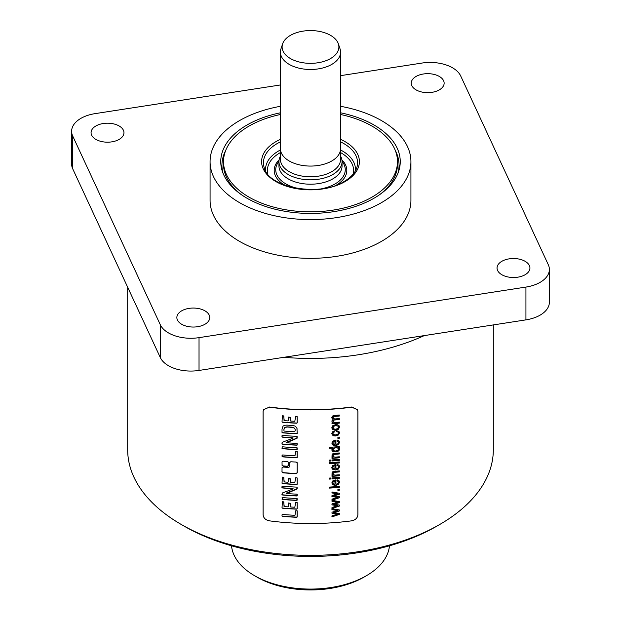 <?xml version="1.0" encoding="UTF-8"?>
<svg xmlns="http://www.w3.org/2000/svg" width="621" height="621" viewBox="0 0 621 621"><rect width="100%" height="100%" fill="white"/><g stroke="black" fill="none" stroke-linecap="round" stroke-linejoin="round"><path stroke-width="0.93" d="M340.58 106.3A100.423 57.978 180 0 1 410.923 161.615A100.423 57.978 180 0 1 381.511 202.617A100.423 57.978 180 0 1 272.068 215.184A100.423 57.978 180 0 1 210.077 161.615A100.423 57.978 180 0 1 239.489 120.621A100.423 57.978 180 0 1 280.42 106.3M340.58 112.797A89.75 51.815 180 0 1 373.958 124.976A89.75 51.815 180 0 1 398.62 171.435A89.75 51.815 180 0 1 336.799 211.156A89.75 51.815 180 0 1 247.042 198.254A89.75 51.815 180 0 1 222.38 171.435A89.75 51.815 180 0 1 280.42 112.797M410.923 161.615L410.923 200.358A100.423 57.978 0 0 1 381.511 241.352A100.423 57.978 180 0 1 272.068 253.919A100.423 57.978 180 0 1 210.077 200.358L210.077 161.615M340.58 75.653L421.97 63.063A31.632 18.257 0 0 1 460.704 75.979L548.296 264.709A31.632 18.257 0 0 1 549.375 269.436A31.632 18.257 0 0 1 525.933 287.073L199.03 337.645L199.03 370.442A31.632 18.257 0 0 1 160.296 357.533L72.704 168.796A31.632 18.257 0 0 1 71.625 164.068L71.625 131.272A31.632 18.257 0 0 0 72.704 135.999L72.704 168.796M72.704 135.999L160.296 324.729A31.632 18.257 0 0 0 199.03 337.645M280.42 84.961L95.067 113.635A31.632 18.257 0 0 0 71.625 131.272M95.882 125.978A16.449 9.494 180 0 1 113.806 123.921A16.449 9.494 180 0 1 123.959 132.692A16.449 9.494 180 0 1 119.147 139.407A16.449 9.494 180 0 1 101.223 141.464A16.449 9.494 180 0 1 91.07 132.692A16.449 9.494 180 0 1 95.882 125.978M416.062 76.445A16.449 9.494 180 0 1 433.986 74.388A16.449 9.494 180 0 1 444.139 83.16A16.449 9.494 180 0 1 439.326 89.874A16.449 9.494 180 0 1 421.403 91.931A16.449 9.494 180 0 1 411.249 83.16A16.449 9.494 180 0 1 416.062 76.445M181.674 310.834A16.449 9.494 180 0 1 199.597 308.777A16.449 9.494 180 0 1 209.751 317.548A16.449 9.494 180 0 1 204.938 324.263A16.449 9.494 180 0 1 187.014 326.32A16.449 9.494 180 0 1 176.861 317.548A16.449 9.494 180 0 1 181.674 310.834M501.853 261.301A16.449 9.494 180 0 1 519.777 259.244A16.449 9.494 180 0 1 529.93 268.016A16.449 9.494 180 0 1 525.118 274.73A16.449 9.494 180 0 1 507.194 276.787A16.449 9.494 180 0 1 497.041 268.016A16.449 9.494 180 0 1 501.853 261.301M525.933 287.073L525.933 319.869L199.03 370.442M525.933 319.869A31.632 18.257 0 0 0 549.375 302.233L549.375 269.436M424.29 335.596A183.451 105.912 180 0 1 283.898 357.316M127.685 287.267L127.685 449.821A182.815 105.547 180 0 0 133.911 477.145A182.815 105.547 0 0 0 181.231 524.458A182.815 105.547 0 0 0 439.769 524.458A182.815 105.547 0 0 0 493.315 449.821L493.315 324.915M269.242 407.182L263.475 409.744L263.102 411.467L263.102 514.762C263.459 517.968 265.509 519.987 269.242 520.817A183.133 105.733 180 0 0 351.758 520.817C355.491 519.987 357.541 517.968 357.898 514.762L357.898 411.467L357.525 409.744L351.758 407.182A183.133 105.733 180 0 1 269.242 407.182L263.514 409.658M269.32 407.003A182.815 105.547 0 0 0 351.68 407.003L351.758 407.182M357.486 409.658L351.68 407.003M181.231 524.458L184.359 526.266A178.39 102.993 0 0 0 436.641 526.266L439.769 524.458M389.468 545.789A79.069 45.651 180 0 1 366.413 575.706A79.069 45.651 180 0 1 330.962 587.52A79.069 45.651 180 0 1 254.587 575.706A79.069 45.651 180 0 1 234.125 555.236A79.069 45.651 180 0 1 231.532 545.789M254.587 575.706L257.172 577.196A75.413 43.54 0 0 0 363.828 577.196L366.413 575.706M281.934 471.696L283.029 472.62A182.815 105.547 0 0 0 296.07 473.489L297.226 472.892L297.164 462.637M296.155 473.676A183.133 105.733 180 0 1 283.114 472.814L282.089 472.177M296.07 473.489L297.141 472.705L297.226 462.924L296.155 462.055A183.133 105.733 180 0 1 290.783 461.76L289.704 462.521L289.704 466.705L288.618 467.458A183.133 105.733 180 0 1 283.114 467.023L282.019 467.753L282.019 471.89M281.934 464.982L283.029 465.905A182.815 105.547 0 0 0 287.313 466.247L288.4 465.502L288.486 462.435L287.399 461.535A183.133 105.733 180 0 1 283.114 461.186L282.019 461.915L282.089 465.463M287.313 466.247L288.486 465.688L288.416 462.148M287.399 466.441A183.133 105.733 180 0 1 283.114 466.099L282.019 465.176M297.187 510.897L296.838 510.804A183.133 105.733 180 0 1 295.767 510.757L294.967 515.306A183.133 105.733 180 0 1 282.718 514.46L282.019 514.832L282.019 515.973L282.571 516.354A183.133 105.733 180 0 0 296.504 517.285L297.226 516.998L297.226 511.199M297.164 502.56L296.854 502.436A183.133 105.733 180 0 1 295.666 502.381L294.82 507.233A183.133 105.733 180 0 1 290.768 507.008L290.294 506.534L290.271 503.437L288.734 502.932L288.361 506.526L287.88 506.845A183.133 105.733 180 0 1 284.271 506.565L283.595 501.838A183.133 105.733 180 0 1 282.361 501.729L282.019 507.877L282.718 508.242A183.133 105.733 180 0 0 296.628 509.158L297.226 508.824L297.164 502.56L297.141 508.63L296.628 509.158M284.038 506.48L283.805 501.877M290.395 506.891L289.898 503.126M297.125 498.593L296.753 498.516A183.133 105.733 180 0 1 282.609 497.576L282.019 497.84L282.485 499.47A183.133 105.733 180 0 0 296.652 500.41L297.226 500.091L297.125 498.593L296.652 500.41M297.102 487.19L296.504 487.105A183.133 105.733 180 0 1 282.718 486.189L282.019 486.445L282.019 487.664L282.695 487.982A183.133 105.733 180 0 0 292.491 488.696L293.151 488.812L292.794 489.045L282.252 493.035L282.019 494.681L282.695 495.03A183.133 105.733 180 0 0 296.613 495.954L297.164 495.83L297.226 494.518L296.504 494.137A183.133 105.733 180 0 1 286.654 493.548L297.141 488.952L297.102 487.19L296.729 489.177M286.654 493.548L286.102 493.237L286.545 493.004L296.644 488.991M281.934 494.487L282.609 494.836A182.815 105.547 0 0 0 296.52 495.76L297.079 495.643L297.079 494.223M281.934 487.469L282.609 487.788A182.815 105.547 0 0 0 292.398 488.502L293.058 488.618L292.794 489.045M297.164 477.937L296.854 477.813A183.133 105.733 180 0 1 295.666 477.759L294.82 482.61A183.133 105.733 180 0 1 290.768 482.385L290.294 481.912L290.271 478.814L288.734 478.31L288.361 481.904L287.88 482.222A183.133 105.733 180 0 1 284.271 481.943L283.595 477.215A183.133 105.733 180 0 1 282.361 477.107L282.019 483.254L282.718 483.619A183.133 105.733 180 0 0 296.628 484.535L297.226 484.194L297.164 477.937L297.141 484.007L296.628 484.535M284.038 481.857L283.805 477.254M290.395 482.261L289.898 478.504M297.187 451.382L296.838 451.288A183.133 105.733 180 0 1 295.767 451.234L294.967 455.783A183.133 105.733 180 0 1 282.718 454.945L282.019 455.309L282.571 456.839A183.133 105.733 180 0 0 296.504 457.762L297.226 457.475L297.226 451.684M297.125 447.819L296.753 447.741A183.133 105.733 180 0 1 282.609 446.81L282.019 447.073L282.485 448.696A183.133 105.733 180 0 0 296.652 449.643L297.226 449.317L297.125 447.819L296.652 449.643M297.102 436.423L296.504 436.33A183.133 105.733 180 0 1 282.718 435.414L282.019 435.67L282.019 436.897L282.695 437.207A183.133 105.733 180 0 0 292.491 437.921L293.151 438.038L292.794 438.271L282.128 442.346L282.019 443.914L282.695 444.256A183.133 105.733 180 0 0 296.613 445.179L297.164 445.063L297.226 443.743L296.504 443.363A183.133 105.733 180 0 1 286.654 442.773L297.141 438.185L297.102 436.423L296.729 438.403M286.654 442.773L286.102 442.47L286.545 442.23L296.644 438.216M281.934 443.72L282.609 444.062A182.815 105.547 0 0 0 296.52 444.993L297.079 444.869L297.079 443.456M281.934 436.703L282.609 437.013A182.815 105.547 0 0 0 292.398 437.735L293.058 437.852L292.794 438.271M296.838 427.722L295.022 426.029L292.53 425.478A183.133 105.733 180 0 1 286.964 425.113L284.503 425.3L282.997 426.177L282.019 429.243L282.019 432.464L282.718 432.845A183.133 105.733 180 0 0 296.504 433.761L297.226 433.411L296.885 427.815M297.164 416.629L296.854 416.505A183.133 105.733 180 0 1 295.666 416.45L294.82 421.294A183.133 105.733 180 0 1 290.768 421.069L290.294 420.596L290.271 417.498L288.734 417.002L288.361 420.588L287.88 420.906A183.133 105.733 180 0 1 284.271 420.627L283.595 415.899A183.133 105.733 180 0 1 282.361 415.791L282.019 421.938L282.718 422.303A183.133 105.733 180 0 0 296.628 423.219L297.226 422.885L297.164 416.629L297.141 422.699L296.628 423.219M284.038 420.541L283.805 415.938M290.395 420.953L289.898 417.188M339.314 514.444L331.994 516.858L331.994 515.81L337.793 514.056L331.994 513.241L331.994 512.201L337.645 510.571L331.994 509.631L331.994 508.646L339.314 509.934L339.314 510.99L333.687 512.635L339.314 513.381L339.314 514.444L339.229 513.373M339.314 506.107L331.994 508.521L331.994 507.473L337.793 505.719L331.994 504.904L331.994 503.864L337.645 502.234L331.994 501.294L331.994 500.309L339.314 501.597L339.314 502.653L333.687 504.299L339.314 505.044L339.314 506.107L339.229 505.036M339.314 497.77L331.994 500.184L331.994 499.137L337.793 497.382L331.994 496.567L331.994 495.527L337.645 493.889L331.994 492.958L331.994 491.972L339.314 493.26L339.314 494.316L333.687 495.962L339.314 496.707L339.314 497.77L339.229 496.699M339.314 490.248A183.133 105.733 180 0 1 337.902 490.373L337.902 489.216A183.133 105.733 180 0 0 339.314 489.092L339.314 490.248L339.229 489.1M339.314 487.353A183.133 105.733 180 0 1 329.192 488.114L329.192 487.105A183.133 105.733 180 0 0 339.314 486.336L339.314 487.353L339.229 486.344M337.125 479.808L336.962 480.871L338.103 481.399L338.461 482.323L337.824 483.627L335.977 484.341L335.65 479.901L332.833 480.871L331.824 482.905L332.856 484.846L335.728 485.412L338.499 484.411L339.477 482.238L338.856 480.576L337.125 479.808M339.26 481.151L338.856 480.576M336.885 480.693L338.026 481.221L338.461 482.323M330.628 479.016A183.133 105.733 180 0 1 329.192 479.102L329.192 478.085A183.133 105.733 180 0 0 330.628 477.999L330.628 479.016L330.543 478.007M339.314 478.341A183.133 105.733 180 0 1 331.994 478.923L331.994 477.906A183.133 105.733 180 0 0 339.314 477.324L339.314 478.341L339.229 477.332M333.415 474.778L335.324 475.104A183.133 105.733 180 0 0 339.314 474.762L339.314 475.779A183.133 105.733 180 0 1 331.994 476.361L331.994 475.453A183.133 105.733 180 0 0 333.042 475.375L332.002 474.405L332.072 472.55L332.693 471.828L334.82 471.292A183.133 105.733 180 0 0 339.314 470.912L339.314 471.929A183.133 105.733 180 0 1 334.866 472.302L333.135 472.977L333.415 474.778L332.825 473.52L333.33 474.599L333.135 472.977M337.125 464.407L336.962 465.463L338.103 465.991L338.461 466.914L337.824 468.226L335.977 468.933L335.65 464.492L332.833 465.471L331.824 467.497L332.856 469.445L335.728 470.004L338.499 469.002L339.477 466.829L338.856 465.176L337.125 464.407M339.26 465.75L338.856 465.176M336.885 465.292L338.026 465.812L338.461 466.914M339.314 462.955A183.133 105.733 180 0 1 329.192 463.724L329.192 462.707A183.133 105.733 180 0 0 339.314 461.946L339.314 462.955L339.229 461.954M330.628 461.046A183.133 105.733 180 0 1 329.192 461.131L329.192 460.114A183.133 105.733 180 0 0 330.628 460.029L330.628 461.046L330.543 460.037M339.314 460.363A183.133 105.733 180 0 1 331.994 460.953L331.994 459.936A183.133 105.733 180 0 0 339.314 459.354L339.314 460.363L339.229 459.361M333.415 456.808L335.324 457.134A183.133 105.733 180 0 0 339.314 456.792L339.314 457.809A183.133 105.733 180 0 1 331.994 458.391L331.994 457.483A183.133 105.733 180 0 0 333.042 457.405L332.002 456.435L332.072 454.58L332.693 453.858L334.82 453.322A183.133 105.733 180 0 0 339.314 452.942L339.314 453.959A183.133 105.733 180 0 1 334.866 454.331L333.135 455.007L333.415 456.808L332.825 455.55L333.33 456.629L333.135 455.007M329.192 448.152A182.815 105.547 0 0 0 332.755 447.92L332.84 448.098A183.133 105.733 180 0 1 329.192 448.331L329.192 447.33A183.133 105.733 180 0 0 339.314 446.561L339.314 447.5A183.133 105.733 180 0 1 338.391 447.586L339.477 449.162L339.33 448.424M332.84 448.098L331.824 449.821L332.305 451.125L333.679 451.925L337.661 451.576L338.996 450.528L339.477 449.162L337.576 451.397L335.588 451.886L333.601 451.746L331.971 450.574M337.125 440.01L336.962 441.073L338.103 441.601L338.461 442.525L337.824 443.829L335.977 444.543L335.65 440.103L332.833 441.073L331.824 443.107L332.856 445.047L335.728 445.614L338.499 444.613L339.477 442.439L338.856 440.778L337.125 440.01M339.26 441.352L338.856 440.778M336.885 440.894L338.026 441.422L338.461 442.525M339.314 438.255A183.133 105.733 180 0 1 337.902 438.387L337.902 437.231A183.133 105.733 180 0 0 339.314 437.099L339.314 438.255L339.229 437.106M336.799 430.656L336.644 431.665L338.018 432.053L338.461 433.016L337.801 434.281L335.658 434.917L333.531 434.607L332.848 433.404L334.339 431.929L334.152 430.958L332.437 431.882L331.824 433.52L332.274 434.917L333.609 435.795L335.689 435.958L338.499 434.979L339.477 432.907L339.291 431.999L336.799 430.656M332.972 434.001L332.771 433.225L332.972 434.001M336.559 431.486L337.933 431.874L338.461 433.016M332.646 429.561L335.666 430.26L338.499 429.243L339.477 427.124L339.027 425.719L337.785 424.818L335.557 424.655L332.825 425.649L331.824 427.729L332.646 429.561L332.002 428.676M339.26 426.107L339.027 425.719M333.19 421.946L332.91 421.17L333.989 422.412L335.526 422.451A183.133 105.733 180 0 0 339.314 422.133L339.314 423.142A183.133 105.733 180 0 1 331.994 423.732L331.994 422.823A183.133 105.733 180 0 0 333.027 422.754L331.948 421.682M333.244 420.153L333.104 421.768L333.244 420.153L334.486 419.812A182.815 105.547 0 0 0 339.229 419.408L339.314 418.57A183.133 105.733 180 0 1 335.068 418.934L333.423 418.639L332.825 417.452L333.345 418.461L333.027 416.831L334.626 416.249A182.815 105.547 0 0 0 339.229 415.86L339.314 415.03A183.133 105.733 180 0 1 334.3 415.449L332.437 416.07L331.824 417.475L333.112 419.237L331.824 421.022M331.824 417.475L331.979 418.205M339.314 416.039A183.133 105.733 180 0 1 334.711 416.427L333.112 417.009L333.423 418.639M339.314 419.586A183.133 105.733 180 0 1 334.564 419.99L333.322 420.332M297.102 510.71L297.141 516.812L296.419 517.099A182.815 105.547 0 0 1 282.477 516.16L282.058 516.074M296.543 508.972A182.815 105.547 0 0 1 282.625 508.048L282.144 507.97M296.566 500.223A182.815 105.547 0 0 1 282.392 499.276L282.019 499.183M296.543 484.349A182.815 105.547 0 0 1 282.625 483.425L282.144 483.348M297.102 451.195L297.141 457.289L296.419 457.576A182.815 105.547 0 0 1 282.477 456.645L282.058 456.559M296.566 449.457A182.815 105.547 0 0 1 282.392 448.509L282.019 448.409M297.009 428.265L297.141 433.225L296.419 433.574A182.815 105.547 0 0 1 282.625 432.651L282.12 432.558M295.192 429.189L293.764 427.504L292.173 427.178L294.781 428.343L295.27 430.112L294.796 431.774A183.133 105.733 180 0 1 284.48 431.09L284.139 431.013M283.929 430.508L283.929 429.189L283.929 430.508M292.173 427.178A182.815 105.547 0 0 1 287.065 426.837L284.651 427.357L283.929 429.189M284.014 429.383L284.736 427.551L287.15 427.031A183.133 105.733 180 0 0 292.258 427.364M296.543 423.033A182.815 105.547 0 0 1 282.625 422.109L282.144 422.032M333.687 512.635L339.229 510.811L339.229 509.919M331.909 509.453L337.645 510.571M331.909 513.062L336.287 513.87M337.793 514.056L336.209 513.691M331.909 516.68L339.229 514.266M333.687 504.299L339.229 502.474L339.229 501.582M331.909 501.116L337.645 502.226M331.909 504.726L336.287 505.533M337.793 505.719L336.209 505.354M331.909 508.343L339.229 505.929M333.687 495.962L339.229 494.137L339.229 493.245M331.909 492.779L337.645 493.889M331.909 496.389L336.287 497.196M337.793 497.382L336.209 497.017M331.909 500.006L339.229 497.592M337.902 490.186A182.815 105.547 0 0 0 339.229 490.07M329.192 487.935A182.815 105.547 0 0 0 339.229 487.175M335.977 484.341L335.899 479.886M339.213 481.065L339.392 482.059L338.414 484.233L335.643 485.234L332.771 484.667L331.994 483.821M334.96 481.027L333.493 481.337L332.771 482.641L333.345 483.775L332.771 482.641L333.57 481.516L334.96 481.027L334.96 484.364L333.43 483.953L332.848 482.82L333.43 483.953M329.192 478.915A182.815 105.547 0 0 0 330.543 478.838M331.994 478.737A182.815 105.547 0 0 0 339.229 478.162M331.994 476.183A182.815 105.547 0 0 0 339.229 475.601L339.229 474.77M339.229 470.92L339.229 471.75A182.815 105.547 0 0 1 334.789 472.123L333.05 472.798M333.042 475.375L331.963 474.312M335.977 468.933L335.899 464.477M339.213 465.657L339.392 466.65L338.414 468.824L335.643 469.825L332.771 469.266L331.994 468.42M334.96 465.618L333.493 465.929L332.771 467.24L333.345 468.374L332.771 467.24L333.57 466.107L334.96 465.618L334.96 468.964L333.43 468.552L332.848 467.411L333.43 468.552M329.192 463.538A182.815 105.547 0 0 0 339.229 462.785M329.192 460.945A182.815 105.547 0 0 0 330.543 460.867M331.994 460.766A182.815 105.547 0 0 0 339.229 460.192M331.994 458.213A182.815 105.547 0 0 0 339.229 457.63L339.229 456.8M339.229 452.95L339.229 453.78A182.815 105.547 0 0 1 334.789 454.153L333.05 454.828M333.042 457.405L331.963 456.342M338.391 447.586L338.313 447.407A182.815 105.547 0 0 0 339.229 447.322L339.229 446.569M339.283 448.339L339.392 448.983M338.383 448.983L337.723 447.912L335.689 447.609L333.485 448.253L332.965 450.14L333.562 448.432L335.775 447.788L337.801 448.09L338.461 449.162L337.77 450.365L335.666 451.025L333.539 450.737L332.778 449.472L333.454 450.559M338.313 448.587L338.461 449.162M335.977 444.543L335.899 440.087M339.213 441.267L339.392 442.261L338.414 444.434L335.643 445.436L332.771 444.869L331.994 444.023M334.96 441.228L333.493 441.539L332.771 442.843L333.345 443.984L332.771 442.843L333.57 441.717L334.96 441.228L334.96 444.566L333.43 444.155L332.848 443.021L333.43 444.155M337.902 438.201A182.815 105.547 0 0 0 339.229 438.077M334.067 430.78L334.253 431.758L332.771 433.225L333.446 434.428M339.245 431.905L338.422 434.801L335.604 435.779L333.531 435.616L332.196 434.739M338.95 425.54L339.392 426.945L338.414 429.064L335.581 430.081L332.561 429.383M338.383 427.038L337.677 425.843L335.542 425.517L333.485 426.185L332.98 428.242L333.562 426.355L335.619 425.695L337.762 426.022L338.461 427.209L337.77 428.537L335.666 429.212L333.555 428.87L332.778 427.481L333.477 428.692M338.298 426.557L338.461 427.209M331.994 423.545A182.815 105.547 0 0 0 339.229 422.963L339.229 422.14M339.229 419.408L339.229 418.577M339.229 415.86L339.229 415.038M333.112 419.237L331.94 418.112M333.027 422.754L332.072 421.884M395.375 150.624A88.562 51.132 180 0 1 399.062 165.233A88.562 51.132 180 0 1 397.983 173.174M223.017 173.174A88.562 51.132 180 0 1 221.938 165.233A88.562 51.132 180 0 1 225.625 150.624M221.938 165.365A88.562 51.132 180 0 1 225.268 151.609M379.889 194.474A86.979 50.216 0 0 0 397.479 164.2L397.479 161.615A86.979 50.216 0 0 0 340.58 114.497M395.732 151.609A88.562 51.132 180 0 1 399.062 165.365M241.111 194.474A86.979 50.216 180 0 1 223.521 164.2L223.521 161.615A86.979 50.216 180 0 1 248.998 126.11A86.979 50.216 0 0 1 280.42 114.497M397.479 161.615A86.979 50.216 0 0 1 372.002 197.129A86.979 50.216 180 0 1 277.214 208.012A86.979 50.216 180 0 1 223.521 161.615M340.549 156.065A31.547 18.219 180 0 1 342.047 161.615L342.047 165.993A31.547 18.219 180 0 1 332.809 178.871A31.547 18.219 180 0 1 298.429 182.822A31.547 18.219 180 0 1 278.953 165.993L278.953 161.615A31.547 18.219 180 0 1 280.451 156.065M342.047 161.615A31.547 18.219 180 0 1 332.809 174.493A31.547 18.219 180 0 1 298.429 178.444A31.547 18.219 180 0 1 278.953 161.615M340.58 52.117L340.58 148.706A30.08 17.365 180 0 1 331.769 160.986A30.08 17.365 180 0 1 298.988 164.751A30.08 17.365 180 0 1 280.42 148.706L280.42 52.117A30.08 17.365 0 0 0 298.988 68.163A30.08 17.365 0 0 0 331.769 64.398A30.08 17.365 0 0 0 340.58 52.117A30.08 17.365 0 0 0 340.036 48.826L338.375 43.85A28.387 16.387 0 0 0 318.821 31.283A28.387 16.387 0 0 0 290.426 35.366A28.387 16.387 0 0 0 282.625 43.85A28.387 16.387 0 0 0 297.187 61.425A28.387 16.387 0 0 0 330.574 58.545A28.387 16.387 0 0 0 338.375 43.85M282.625 43.85L280.964 48.826A30.08 17.365 0 0 0 280.42 52.117M160.296 324.729L160.296 357.533M340.58 139.36A48.896 28.232 180 0 1 345.074 181.58A48.896 28.232 180 0 1 275.926 181.58A48.896 28.232 180 0 1 275.926 141.65A48.896 28.232 180 0 1 280.42 139.36M340.58 141.867A47.064 27.177 180 0 1 356.718 167.911C355.018 172.987 350.826 177.513 344.127 181.487C319.722 197.331 268.536 187.658 264.282 167.911A47.064 27.177 180 0 1 277.222 143.552A47.064 27.177 180 0 1 280.42 141.867M280.451 149.956A44.937 25.942 0 0 0 278.72 150.903A44.937 25.942 0 0 0 265.664 170.985M355.336 170.985A44.937 25.942 0 0 0 340.549 149.956M353.101 174.198A43.105 24.887 0 0 0 340.549 152.556M280.451 152.556A43.105 24.887 0 0 0 280.017 152.797A43.105 24.887 0 0 0 267.899 174.198M279.093 159.869A36.313 20.967 0 0 0 284.597 185.089M336.403 185.089A36.313 20.967 0 0 0 341.907 159.869M278.953 161.313A34.76 20.066 0 0 0 299.268 188.73M321.732 188.73A34.76 20.066 0 0 0 335.076 183.925A34.76 20.066 0 0 0 342.047 161.313M340.549 149.521L340.549 159.418A30.049 17.349 180 0 1 331.746 171.683A30.049 17.349 180 0 1 299.004 175.448A30.049 17.349 180 0 1 280.451 159.418L280.451 149.521"/></g></svg>
